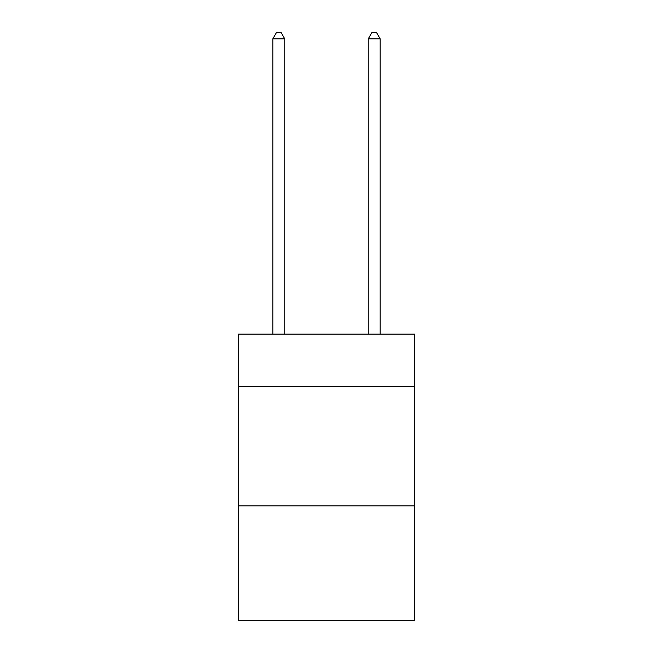 <?xml version="1.0" encoding="UTF-8"?>
<svg xmlns="http://www.w3.org/2000/svg" width="653" height="653" viewBox="0 0 653 653"><rect width="100%" height="100%" fill="white"/><g stroke="black" fill="none" stroke-linecap="round" stroke-linejoin="round"><path stroke-width="0.98" d="M414.753 386.609L414.753 334.132L238.247 334.132L238.247 386.609L414.753 386.609L414.753 620.35L238.247 620.35L238.247 386.609M414.753 505.863L238.247 505.863M284.757 334.132L284.757 38.854L272.832 38.854L272.832 334.132M272.832 38.854L276.415 32.65L281.182 32.65L284.757 38.854M380.168 334.132L380.168 38.854L368.243 38.854L368.243 334.132M368.243 38.854L371.818 32.65L376.585 32.65L380.168 38.854"/></g></svg>
